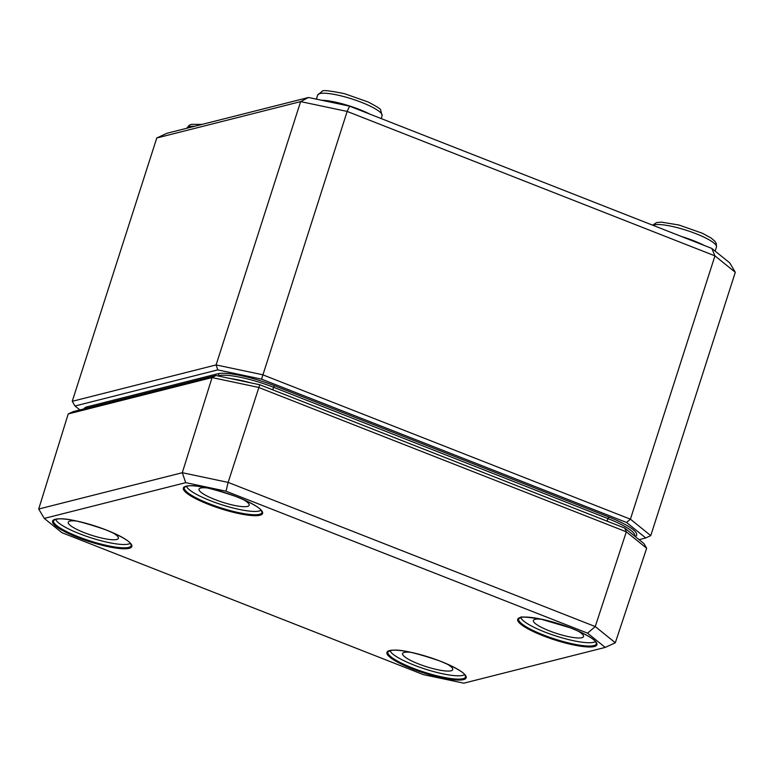 <?xml version="1.0" encoding="UTF-8"?>
<svg xmlns="http://www.w3.org/2000/svg" width="774" height="774" viewBox="0 0 774 774"><rect width="100%" height="100%" fill="white"/><g stroke="black" fill="none" stroke-linecap="round" stroke-linejoin="round"><path stroke-width="1.16" d="M79.867 409.92L75.001 405.992L217.775 369.885L261.564 379.134L626.582 522.479L645.748 537.959L639.072 539.642M711.809 248.415L729.785 262.928L735.3 272.303L714.944 255.865L711.809 248.415L349.567 106.154L347.158 111.427L714.944 255.865L630.404 519.18L626.582 522.479M349.567 106.154L308.497 97.485L300.641 101.607L347.158 111.427L261.564 379.134M308.497 97.485L166.807 133.322L156.783 137.985L300.641 101.607L216.101 364.922L72.243 401.309L156.783 137.985M217.775 369.885L216.101 364.922L262.618 374.742L630.404 519.18L650.76 535.618L645.748 537.959M72.243 401.309L75.001 405.992M650.76 535.618L735.3 272.303M624.773 528.1L626.321 531.815L646.667 548.244L643.939 543.571L624.773 528.1L259.764 384.746L215.975 375.506L73.201 411.613L68.218 413.955L38.7 509.031L44.282 518.425L185.692 482.657L226.037 491.18L587.563 633.151L605.22 647.412L463.82 683.181L423.465 674.657L61.939 532.686L44.282 518.425M185.692 482.657L182.296 472.711L38.7 509.031M226.037 491.18L228.137 482.396L182.296 472.711L212.066 377.577L258.555 387.397L626.321 531.815L595.245 626.563L228.137 482.396L259.764 384.746M587.563 633.151L595.245 626.563L615.311 642.768L605.22 647.412M646.667 548.244L615.311 642.768M215.975 375.506L212.066 377.577L68.218 413.955M577.307 630.675A26.345 5.254 17.8 0 1 583.528 636.576A26.345 5.254 17.8 0 1 556.845 633.519A26.345 5.254 17.8 0 1 533.363 620.467A26.345 5.254 17.8 0 1 541.848 619.297M595.438 641.472A39.513 7.875 17.8 0 1 556.042 636.025A39.513 7.875 17.8 0 1 520.834 617.517M242.959 499.375A26.345 5.254 17.8 0 1 249.17 505.267A26.345 5.254 17.8 0 1 222.486 502.22A26.345 5.254 17.8 0 1 199.015 489.168A26.345 5.254 17.8 0 1 207.5 487.988M261.08 510.163A39.513 7.875 17.8 0 1 221.683 504.716A39.513 7.875 17.8 0 1 186.476 486.217M446.53 663.753A26.345 5.254 17.8 0 1 452.751 669.645A26.345 5.254 17.8 0 1 426.058 666.598A26.345 5.254 17.8 0 1 402.586 653.546A26.345 5.254 17.8 0 1 411.071 652.366M464.661 674.551A39.513 7.875 17.8 0 1 425.255 669.094A39.513 7.875 17.8 0 1 390.048 650.595M112.182 532.454A26.345 5.254 17.8 0 1 118.393 538.346A26.345 5.254 17.8 0 1 91.709 535.298A26.345 5.254 17.8 0 1 68.238 522.237A26.345 5.254 17.8 0 1 76.723 521.066M130.303 543.242A39.513 7.875 17.8 0 1 90.906 537.795A39.513 7.875 17.8 0 1 55.699 519.286M274.538 385.752A45.908 9.153 -162.2 0 0 217.804 373.765A1.509 1.403 -104.2 0 1 218.694 375.69A44.399 8.853 17.8 0 1 273.57 387.281L274.538 385.752L608.896 517.051L607.919 518.59A44.399 8.853 17.8 0 1 634.757 536.063L634.738 536.14M272.738 389.844L273.57 387.281L607.919 518.59L607.097 521.154M635.251 536.556A45.908 9.153 -162.2 0 0 608.896 517.051M87.926 407.888A1.509 1.403 75.8 0 0 87.027 406.843A45.908 9.153 -162.2 0 0 84.095 408.856M217.862 375.903L218.578 376.048M217.804 373.765L87.027 406.843M250.776 382.849A44.389 8.853 -162.2 0 0 230.875 378.65M653.014 225.321A33.824 6.743 17.8 0 1 689.353 231.281A33.824 6.743 17.8 0 1 716.463 247.032L715.157 251.115M704.214 245.435A33.853 6.753 -162.2 0 0 681.555 236.534M186.873 128.242L186.911 128.116A33.824 6.743 17.8 0 1 194.438 126.326M382.104 115.723L380.644 110.043C381.35 109.424 377.19 106.744 368.163 102.004L344.643 93.722C329.85 90.693 322.361 89.881 322.187 91.284L317.688 95.038A33.824 6.743 17.8 0 1 351.957 98.966A33.824 6.743 17.8 0 1 382.104 115.723L381.205 118.577M369.866 114.126A33.853 6.753 -162.2 0 0 321.616 100.252M389.564 650.586A41.622 8.301 -162.2 0 0 432.502 675.538A41.622 8.301 -162.2 0 0 457.56 669.2A41.622 8.301 -162.2 0 0 389.564 650.586M465.677 676.892A40.867 8.146 17.8 0 1 424.268 672.171A40.867 8.146 17.8 0 1 387.861 651.911L389.97 650.615L392.931 650.218C400.651 649.347 416.151 652.898 439.419 660.851C461.826 669.936 464.4 674.125 464.729 674.638L465.677 676.892M129.171 548.331A41.622 8.301 -162.2 0 0 106.648 530.142A41.622 8.301 -162.2 0 0 55.206 519.286A41.622 8.301 -162.2 0 0 77.719 537.466A41.622 8.301 -162.2 0 0 129.171 548.331M259.948 515.252A41.622 8.301 -162.2 0 0 237.434 497.072A41.622 8.301 -162.2 0 0 185.983 486.207A41.622 8.301 -162.2 0 0 208.506 504.387A41.622 8.301 -162.2 0 0 259.948 515.252M520.341 617.507A41.622 8.301 -162.2 0 0 563.279 642.459A41.622 8.301 -162.2 0 0 588.337 636.131A41.622 8.301 -162.2 0 0 520.341 617.507M131.328 545.583A40.867 8.146 17.8 0 1 128.726 547.373A40.867 8.146 17.8 0 1 83.931 538.839A40.867 8.146 17.8 0 1 53.503 520.602L55.622 519.306L58.572 518.919C66.303 518.048 81.792 521.589 105.061 529.551C127.468 538.627 130.042 542.826 130.38 543.329L131.328 545.583M577.269 644.761A40.867 8.146 17.8 0 1 537.059 632.319A40.867 8.146 17.8 0 1 518.638 618.832L520.747 617.536C519.422 616.481 525.914 616.955 540.233 618.958L570.196 627.782C592.603 636.857 595.177 641.056 595.516 641.559L596.454 643.813A40.867 8.146 17.8 0 1 577.269 644.761M262.105 512.514A40.867 8.146 17.8 0 1 259.503 514.294A40.867 8.146 17.8 0 1 214.708 505.761A40.867 8.146 17.8 0 1 184.28 487.523L186.399 486.236L189.359 485.84C197.08 484.969 212.579 488.52 235.838 496.473C258.255 505.548 260.819 509.747 261.157 510.26L262.105 512.514M652.608 225.166L656.536 222.583L661.354 222.128L678.991 225.021L702.511 233.303L711.171 238.063L714.992 241.353L716.26 243.384L716.463 247.032M186.911 128.116L189.195 125.272L191.41 124.353L202.101 124.391M317.688 95.038L316.353 99.14"/></g></svg>
